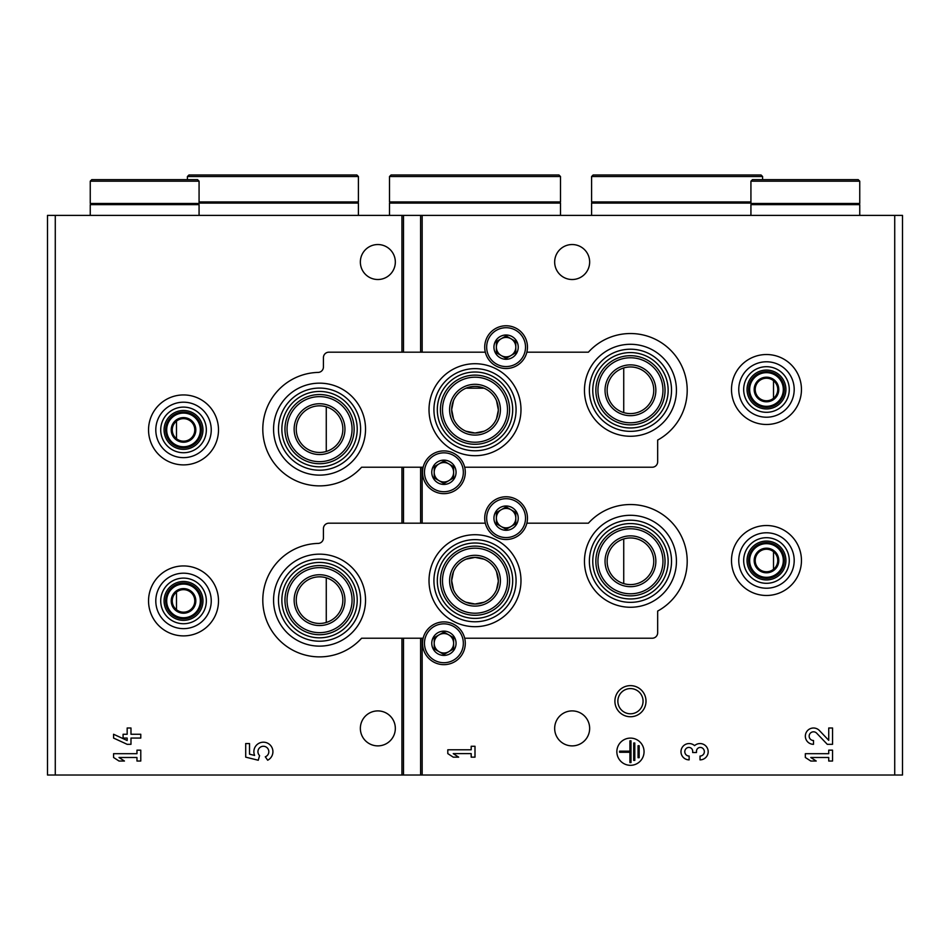 <?xml version="1.0" encoding="UTF-8"?>
<svg xmlns="http://www.w3.org/2000/svg" width="950" height="950" viewBox="0 0 950 950"><rect width="100%" height="100%" fill="white"/><g stroke="black" fill="none" stroke-linecap="round" stroke-linejoin="round"><path stroke-width="1.43" d="M176.486 421.111L176.486 438.722M176.486 592.111L176.486 609.722M773.514 380.689L773.514 398.311M773.514 551.689L773.514 569.311M475.083 433.022L483.989 431.229M496.517 418.701L498.311 410.412M498.322 409.735L496.529 400.746M484.001 388.194L466.034 388.182M453.483 400.722L451.678 409.545M451.678 409.688L453.471 418.677M465.999 431.217L475 433.022M465.999 602.217L475 604.022L483.989 602.229M496.517 589.701L498.311 581.412M498.322 580.735L496.529 571.746M484.001 559.194L475.095 557.389M475.036 557.389L466.034 559.182M453.483 571.722L451.678 580.545M451.678 580.688L453.471 589.677M326.266 406.814L326.266 451.476M326.266 577.814L326.266 622.476M623.734 367.947L623.734 412.609M623.734 538.947L623.734 583.609M55.278 775.022L47.5 775.022L47.5 215.389L55.278 215.389L55.278 775.022L902.5 775.022L902.5 215.389L420.589 215.389L420.601 352.189L420.589 215.389L55.278 215.389M589.653 728.389A17.492 17.492 0 0 0 563.409 713.248A17.492 17.492 0 0 0 563.409 743.541A17.492 17.492 0 0 0 589.653 728.389M589.653 262.022A17.492 17.492 0 0 0 563.409 246.881A17.492 17.492 0 0 0 563.409 277.174A17.492 17.492 0 0 0 589.653 262.022M828.732 740.323L819.411 730.538A8.158 8.158 0 0 0 806.004 732.949A8.158 8.158 0 0 0 813.497 744.325L813.497 740.513A4.358 4.358 0 0 1 809.507 734.445A4.358 4.358 0 0 1 816.656 733.163L827.284 744.325L832.544 744.325L832.544 727.997L828.732 727.997L828.732 740.323M805.339 753.694L805.339 757.494L810.778 761.033L816.228 761.033L810.778 757.494L828.732 757.494L828.732 761.033L832.544 761.033L832.544 750.156L828.732 750.156L828.732 753.694L805.339 753.694M700.019 759.869A8.158 8.158 0 0 0 707.643 748.802A8.158 8.158 0 0 0 694.581 745.631A8.158 8.158 0 0 0 681.518 748.802A8.158 8.158 0 0 0 689.142 759.869L689.142 756.057A4.358 4.358 0 0 1 686.957 747.935A3.812 3.812 0 0 1 692.681 751.236L692.681 752.531L696.481 752.531L696.481 751.236A3.812 3.812 0 0 1 702.193 747.935A4.358 4.358 0 0 1 700.019 756.057L700.019 759.869M644.053 751.711A13.597 13.597 0 0 0 623.651 739.931A13.597 13.597 0 0 0 623.651 763.491A13.597 13.597 0 0 0 644.053 751.711M447.794 749.799L447.794 753.611L453.233 757.15L458.672 757.15L453.233 753.611L471.188 753.611L471.188 757.15L475 757.15L475 746.273L471.188 746.273L471.188 749.799L447.794 749.799M630.456 685.639A15.544 15.544 0 0 1 643.922 708.961A15.544 15.544 0 0 1 616.989 708.961A15.544 15.544 0 0 1 630.456 685.639M395.331 262.022A17.492 17.492 0 0 0 369.099 246.881A17.492 17.492 0 0 0 369.099 277.174A17.492 17.492 0 0 0 395.331 262.022M395.331 728.389A17.492 17.492 0 0 0 369.099 713.248A17.492 17.492 0 0 0 369.099 743.541A17.492 17.492 0 0 0 395.331 728.389M245.706 743.553L245.706 757.15L258.269 760.249L259.576 755.594A5.439 5.439 0 0 1 260.098 747.377A5.439 5.439 0 0 1 268.149 749.087A5.439 5.439 0 0 1 265.288 756.806L267.674 760.214A9.524 9.524 0 0 0 271.985 747.602A9.524 9.524 0 0 0 259.481 743.031A9.524 9.524 0 0 0 254.624 755.428L249.518 754.169L249.518 743.553L245.706 743.553M113.573 734.255L113.573 738.067L127.169 744.325L130.981 744.325L130.981 738.067L140.778 738.067L140.778 734.255L130.981 734.255L130.981 727.997L127.169 727.997L127.169 734.255L123.084 734.255L123.084 738.067L127.169 738.067L127.169 740.513L113.573 734.255M113.573 753.694L113.573 757.494L119.011 761.033L124.45 761.033L119.011 757.494L136.966 757.494L136.966 761.033L140.778 761.033L140.778 750.156L136.966 750.156L136.966 753.694L113.573 753.694M630.456 688.584A12.599 12.599 0 0 1 641.369 707.489A12.599 12.599 0 0 1 619.543 707.489A12.599 12.599 0 0 1 630.456 688.584M639.16 745.726L638.068 745.726L638.068 757.696L639.16 757.696L639.16 745.726M634.802 743.007L633.721 743.007L633.721 760.416L634.802 760.416L634.802 743.007M619.578 751.165L619.578 752.258L629.909 752.258L629.909 762.589L631.002 762.589L631.002 740.822L629.909 740.822L629.909 751.165L619.578 751.165M630.456 607.264A45.98 45.98 0 0 0 676.436 561.272A45.98 45.98 0 0 0 630.456 515.292A45.98 45.98 0 0 0 584.464 561.272A45.98 45.98 0 0 0 630.456 607.264M319.544 646.131A45.98 45.98 0 0 0 365.536 600.139A45.98 45.98 0 0 0 319.544 554.159A45.98 45.98 0 0 0 273.564 600.139A45.98 45.98 0 0 0 319.544 646.131M475 626.691A45.98 45.98 0 0 0 520.98 580.711A45.98 45.98 0 0 0 475 534.719A45.98 45.98 0 0 0 429.02 580.711A45.98 45.98 0 0 0 475 626.691M423.142 638.222L361.606 638.222A56.739 56.739 0 0 1 267.971 623.794A56.739 56.739 0 0 1 318.131 543.412A5.439 5.439 0 0 0 323.428 537.973L323.428 528.628A5.439 5.439 0 0 1 328.878 523.189L485.319 523.189M464.681 638.222L652.222 638.222A5.439 5.439 0 0 0 657.661 632.783L657.661 611.076A56.739 56.739 0 0 0 675.023 526.158A56.739 56.739 0 0 0 588.394 523.189L526.858 523.189M475 539.636A41.064 41.064 0 0 1 510.566 601.243A41.064 41.064 0 0 1 439.434 601.243A41.064 41.064 0 0 1 475 539.636M475 543.008A37.703 37.703 0 0 1 507.644 599.557A37.703 37.703 0 0 1 442.356 599.557A37.703 37.703 0 0 1 475 543.008M475 557.389A23.323 23.323 0 0 1 495.199 592.372A23.323 23.323 0 0 1 454.801 592.372A23.323 23.323 0 0 1 475 557.389M475 546.119A34.592 34.592 0 0 1 504.949 598.001A34.592 34.592 0 0 1 445.051 598.001A34.592 34.592 0 0 1 475 546.119M475 548.197A32.502 32.502 0 0 1 503.156 596.956A32.502 32.502 0 0 1 446.844 596.956A32.502 32.502 0 0 1 475 548.197M475 555.311A25.401 25.401 0 0 1 496.992 593.406A25.401 25.401 0 0 1 453.008 593.406A25.401 25.401 0 0 1 475 555.311M319.544 576.828A23.323 23.323 0 0 1 339.744 611.8A23.323 23.323 0 0 1 299.357 611.8A23.323 23.323 0 0 1 319.544 576.828M319.544 574.738A25.401 25.401 0 0 1 341.549 612.845A25.401 25.401 0 0 1 297.552 612.845A25.401 25.401 0 0 1 319.544 574.738M319.544 567.637A32.502 32.502 0 0 1 347.7 616.396A32.502 32.502 0 0 1 291.389 616.396A32.502 32.502 0 0 1 319.544 567.637M319.544 565.547A34.592 34.592 0 0 1 349.505 617.441A34.592 34.592 0 0 1 289.596 617.441A34.592 34.592 0 0 1 319.544 565.547M319.544 562.447A37.703 37.703 0 0 1 352.189 618.984A37.703 37.703 0 0 1 286.9 618.984A37.703 37.703 0 0 1 319.544 562.447M319.544 559.075A41.064 41.064 0 0 1 355.11 620.671A41.064 41.064 0 0 1 283.979 620.671A41.064 41.064 0 0 1 319.544 559.075M630.456 537.961A23.323 23.323 0 0 1 650.643 572.933A23.323 23.323 0 0 1 610.256 572.933A23.323 23.323 0 0 1 630.456 537.961M630.456 535.871A25.401 25.401 0 0 1 652.448 573.978A25.401 25.401 0 0 1 608.451 573.978A25.401 25.401 0 0 1 630.456 535.871M630.456 528.77A32.502 32.502 0 0 1 658.611 577.529A32.502 32.502 0 0 1 602.3 577.529A32.502 32.502 0 0 1 630.456 528.77M630.456 526.692A34.592 34.592 0 0 1 660.404 578.574A34.592 34.592 0 0 1 600.495 578.574A34.592 34.592 0 0 1 630.456 526.692M630.456 523.581A37.703 37.703 0 0 1 663.1 580.129A37.703 37.703 0 0 1 597.811 580.129A37.703 37.703 0 0 1 630.456 523.581M630.456 520.208A41.064 41.064 0 0 1 666.021 581.816A41.064 41.064 0 0 1 594.89 581.816A41.064 41.064 0 0 1 630.456 520.208M630.456 436.264A45.98 45.98 0 0 0 676.436 390.272A45.98 45.98 0 0 0 630.456 344.292A45.98 45.98 0 0 0 584.464 390.272A45.98 45.98 0 0 0 630.456 436.264M319.544 475.131A45.98 45.98 0 0 0 365.536 429.139A45.98 45.98 0 0 0 319.544 383.159A45.98 45.98 0 0 0 273.564 429.139A45.98 45.98 0 0 0 319.544 475.131M475 455.691A45.98 45.98 0 0 0 520.98 409.711A45.98 45.98 0 0 0 475 363.719A45.98 45.98 0 0 0 429.02 409.711A45.98 45.98 0 0 0 475 455.691M423.142 467.222L361.606 467.222A56.739 56.739 0 0 1 267.971 452.794A56.739 56.739 0 0 1 318.131 372.412A5.439 5.439 0 0 0 323.428 366.973L323.428 357.628A5.439 5.439 0 0 1 328.878 352.189L485.319 352.189M464.681 467.222L652.222 467.222A5.439 5.439 0 0 0 657.661 461.783L657.661 440.076A56.739 56.739 0 0 0 675.023 355.157A56.739 56.739 0 0 0 588.394 352.189L526.858 352.189M475 368.636A41.064 41.064 0 0 1 510.566 430.243A41.064 41.064 0 0 1 439.434 430.243A41.064 41.064 0 0 1 475 368.636M475 372.008A37.703 37.703 0 0 1 507.644 428.557A37.703 37.703 0 0 1 442.356 428.557A37.703 37.703 0 0 1 475 372.008M475 386.389A23.323 23.323 0 0 1 495.199 421.372A23.323 23.323 0 0 1 454.801 421.372A23.323 23.323 0 0 1 475 386.389M475 375.119A34.592 34.592 0 0 1 504.949 427.001A34.592 34.592 0 0 1 445.051 427.001A34.592 34.592 0 0 1 475 375.119M475 377.197A32.502 32.502 0 0 1 503.156 425.956A32.502 32.502 0 0 1 446.844 425.956A32.502 32.502 0 0 1 475 377.197M475 384.311A25.401 25.401 0 0 1 496.992 422.406A25.401 25.401 0 0 1 453.008 422.406A25.401 25.401 0 0 1 475 384.311M319.544 405.828A23.323 23.323 0 0 1 339.744 440.8A23.323 23.323 0 0 1 299.357 440.8A23.323 23.323 0 0 1 319.544 405.828M319.544 403.738A25.401 25.401 0 0 1 341.549 441.845A25.401 25.401 0 0 1 297.552 441.845A25.401 25.401 0 0 1 319.544 403.738M319.544 396.637A32.502 32.502 0 0 1 347.7 445.396A32.502 32.502 0 0 1 291.389 445.396A32.502 32.502 0 0 1 319.544 396.637M319.544 394.547A34.592 34.592 0 0 1 349.505 446.441A34.592 34.592 0 0 1 289.596 446.441A34.592 34.592 0 0 1 319.544 394.547M319.544 391.447A37.703 37.703 0 0 1 352.189 447.984A37.703 37.703 0 0 1 286.9 447.984A37.703 37.703 0 0 1 319.544 391.447M319.544 388.075A41.064 41.064 0 0 1 355.11 449.671A41.064 41.064 0 0 1 283.979 449.671A41.064 41.064 0 0 1 319.544 388.075M630.456 366.961A23.323 23.323 0 0 1 650.643 401.933A23.323 23.323 0 0 1 610.256 401.933A23.323 23.323 0 0 1 630.456 366.961M630.456 364.871A25.401 25.401 0 0 1 652.448 402.978A25.401 25.401 0 0 1 608.451 402.978A25.401 25.401 0 0 1 630.456 364.871M630.456 357.77A32.502 32.502 0 0 1 658.611 406.529A32.502 32.502 0 0 1 602.3 406.529A32.502 32.502 0 0 1 630.456 357.77M630.456 355.692A34.592 34.592 0 0 1 660.404 407.574A34.592 34.592 0 0 1 600.495 407.574A34.592 34.592 0 0 1 630.456 355.692M630.456 352.581A37.703 37.703 0 0 1 663.1 409.129A37.703 37.703 0 0 1 597.811 409.129A37.703 37.703 0 0 1 630.456 352.581M630.456 349.208A41.064 41.064 0 0 1 666.021 410.816A41.064 41.064 0 0 1 594.89 410.816A41.064 41.064 0 0 1 630.456 349.208M431.763 643.281A12.148 12.148 0 0 1 447.058 631.548A12.148 12.148 0 0 1 454.433 649.349A12.148 12.148 0 0 1 431.763 643.281M453.625 648.886L453.625 637.676L443.911 632.059L434.197 637.676L434.197 648.886L443.911 654.502L453.625 648.886L453.625 643.281A9.714 9.714 0 0 1 448.768 651.688L453.625 648.886M422.536 643.281A21.375 21.375 0 0 1 454.599 624.768A21.375 21.375 0 0 1 454.599 661.794A21.375 21.375 0 0 1 422.536 643.281M448.768 651.688A9.714 9.714 0 0 1 439.054 651.688L443.911 654.502L448.768 651.688M439.054 651.688A9.714 9.714 0 0 1 434.197 643.281L434.197 648.886L439.054 651.688M434.197 643.281A9.714 9.714 0 0 1 439.054 634.861L434.197 637.676L434.197 643.281M443.911 632.059L439.054 634.861A9.714 9.714 0 0 1 448.768 634.861L443.911 632.059M448.768 634.861A9.714 9.714 0 0 1 453.625 643.281L453.625 637.676L448.768 634.861M431.763 472.281A12.148 12.148 0 0 1 447.058 460.548A12.148 12.148 0 0 1 454.433 478.349A12.148 12.148 0 0 1 431.763 472.281M453.625 477.886L453.625 466.676L443.911 461.059L434.197 466.676L434.197 477.886L443.911 483.503L453.625 477.886L453.625 472.281A9.714 9.714 0 0 1 448.768 480.688L453.625 477.886M422.536 472.281A21.375 21.375 0 0 1 454.599 453.767A21.375 21.375 0 0 1 454.599 490.794A21.375 21.375 0 0 1 422.536 472.281M448.768 480.688A9.714 9.714 0 0 1 439.054 480.688L443.911 483.503L448.768 480.688M439.054 480.688A9.714 9.714 0 0 1 434.197 472.281L434.197 477.886L439.054 480.688M434.197 472.281A9.714 9.714 0 0 1 439.054 463.861L434.197 466.676L434.197 472.281M443.911 461.059L439.054 463.861A9.714 9.714 0 0 1 448.768 463.861L443.911 461.059M448.768 463.861A9.714 9.714 0 0 1 453.625 472.281L453.625 466.676L448.768 463.861M493.941 518.142A12.148 12.148 0 0 1 509.236 506.409A12.148 12.148 0 0 1 516.61 524.21A12.148 12.148 0 0 1 493.941 518.142M515.803 523.747L515.803 512.525L506.089 506.92L496.375 512.525L496.375 523.747L506.089 529.352L515.803 523.747L515.803 518.142A9.714 9.714 0 0 1 510.946 526.549L515.803 523.747M484.714 518.142A21.375 21.375 0 0 1 516.776 499.629A21.375 21.375 0 0 1 516.776 536.655A21.375 21.375 0 0 1 484.714 518.142M510.946 526.549A9.714 9.714 0 0 1 501.232 526.549L506.089 529.352L510.946 526.549M501.232 526.549A9.714 9.714 0 0 1 496.375 518.142L496.375 523.747L501.232 526.549M496.375 518.142A9.714 9.714 0 0 1 501.232 509.723L496.375 512.525L496.375 518.142M506.089 506.92L501.232 509.723A9.714 9.714 0 0 1 510.946 509.723L506.089 506.92M510.946 509.723A9.714 9.714 0 0 1 515.803 518.142L515.803 512.525L510.946 509.723M493.941 347.142A12.148 12.148 0 0 1 509.236 335.409A12.148 12.148 0 0 1 516.61 353.21A12.148 12.148 0 0 1 493.941 347.142M515.803 352.747L515.803 341.525L506.089 335.92L496.375 341.525L496.375 352.747L506.089 358.352L515.803 352.747L515.803 347.142A9.714 9.714 0 0 1 510.946 355.549L515.803 352.747M484.714 347.142A21.375 21.375 0 0 1 516.776 328.629A21.375 21.375 0 0 1 516.776 365.655A21.375 21.375 0 0 1 484.714 347.142M510.946 355.549A9.714 9.714 0 0 1 501.232 355.549L506.089 358.352L510.946 355.549M501.232 355.549A9.714 9.714 0 0 1 496.375 347.142L496.375 352.747L501.232 355.549M496.375 347.142A9.714 9.714 0 0 1 501.232 338.723L496.375 341.525L496.375 347.142M506.089 335.92L501.232 338.723A9.714 9.714 0 0 1 510.946 338.723L506.089 335.92M510.946 338.723A9.714 9.714 0 0 1 515.803 347.142L515.803 341.525L510.946 338.723M766.472 549.231A11.269 11.269 0 0 1 776.233 566.141A11.269 11.269 0 0 1 756.722 566.141A11.269 11.269 0 0 1 766.472 549.231M766.472 548.186A12.314 12.314 0 0 1 777.136 566.651A12.314 12.314 0 0 1 755.82 566.651A12.314 12.314 0 0 1 766.472 548.186M766.472 525.528A34.972 34.972 0 0 1 796.765 577.992A34.972 34.972 0 0 1 736.191 577.992A34.972 34.972 0 0 1 766.472 525.528M766.472 532.784A27.716 27.716 0 0 1 790.483 574.358A27.716 27.716 0 0 1 742.472 574.358A27.716 27.716 0 0 1 766.472 532.784M766.472 537.7A22.8 22.8 0 0 1 786.22 571.9A22.8 22.8 0 0 1 746.724 571.9A22.8 22.8 0 0 1 766.472 537.7M766.472 541.072A19.427 19.427 0 0 1 783.311 570.214A19.427 19.427 0 0 1 749.645 570.214A19.427 19.427 0 0 1 766.472 541.072M766.472 542.628A17.872 17.872 0 0 1 781.957 569.442A17.872 17.872 0 0 1 750.999 569.442A17.872 17.872 0 0 1 766.472 542.628M766.472 543.661A16.839 16.839 0 0 1 781.054 568.919A16.839 16.839 0 0 1 751.901 568.919A16.839 16.839 0 0 1 766.472 543.661M766.472 378.231A11.269 11.269 0 0 1 776.233 395.141A11.269 11.269 0 0 1 756.722 395.141A11.269 11.269 0 0 1 766.472 378.231M766.472 377.186A12.314 12.314 0 0 1 777.136 395.651A12.314 12.314 0 0 1 755.82 395.651A12.314 12.314 0 0 1 766.472 377.186M766.472 354.528A34.972 34.972 0 0 1 796.765 406.992A34.972 34.972 0 0 1 736.191 406.992A34.972 34.972 0 0 1 766.472 354.528M766.472 361.784A27.716 27.716 0 0 1 790.483 403.358A27.716 27.716 0 0 1 742.472 403.358A27.716 27.716 0 0 1 766.472 361.784M766.472 366.7A22.8 22.8 0 0 1 786.22 400.9A22.8 22.8 0 0 1 746.724 400.9A22.8 22.8 0 0 1 766.472 366.7M766.472 370.072A19.427 19.427 0 0 1 783.311 399.214A19.427 19.427 0 0 1 749.645 399.214A19.427 19.427 0 0 1 766.472 370.072M766.472 371.628A17.872 17.872 0 0 1 781.957 398.442A17.872 17.872 0 0 1 750.999 398.442A17.872 17.872 0 0 1 766.472 371.628M766.472 372.661A16.839 16.839 0 0 1 781.054 397.919A16.839 16.839 0 0 1 751.901 397.919A16.839 16.839 0 0 1 766.472 372.661M183.528 589.653A11.269 11.269 0 0 1 193.277 606.551A11.269 11.269 0 0 1 173.767 606.551A11.269 11.269 0 0 1 183.528 589.653M183.528 588.608A12.314 12.314 0 0 1 194.18 607.074A12.314 12.314 0 0 1 172.864 607.074A12.314 12.314 0 0 1 183.528 588.608M183.528 565.939A34.972 34.972 0 0 1 213.809 618.403A34.972 34.972 0 0 1 153.235 618.403A34.972 34.972 0 0 1 183.528 565.939M183.528 573.194A27.716 27.716 0 0 1 207.527 614.781A27.716 27.716 0 0 1 159.517 614.781A27.716 27.716 0 0 1 183.528 573.194M183.528 578.111A22.8 22.8 0 0 1 203.276 612.322A22.8 22.8 0 0 1 163.78 612.322A22.8 22.8 0 0 1 183.528 578.111M183.528 581.483A19.427 19.427 0 0 1 200.355 610.636A19.427 19.427 0 0 1 166.689 610.636A19.427 19.427 0 0 1 183.528 581.483M183.528 583.039A17.872 17.872 0 0 1 199.001 609.852A17.872 17.872 0 0 1 168.043 609.852A17.872 17.872 0 0 1 183.528 583.039M183.528 584.084A16.839 16.839 0 0 1 198.099 609.342A16.839 16.839 0 0 1 168.946 609.342A16.839 16.839 0 0 1 183.528 584.084M183.528 418.653A11.269 11.269 0 0 1 193.277 435.551A11.269 11.269 0 0 1 173.767 435.551A11.269 11.269 0 0 1 183.528 418.653M183.528 417.608A12.314 12.314 0 0 1 194.18 436.074A12.314 12.314 0 0 1 172.864 436.074A12.314 12.314 0 0 1 183.528 417.608M183.528 394.939A34.972 34.972 0 0 1 213.809 447.402A34.972 34.972 0 0 1 153.235 447.402A34.972 34.972 0 0 1 183.528 394.939M183.528 402.194A27.716 27.716 0 0 1 207.527 443.781A27.716 27.716 0 0 1 159.517 443.781A27.716 27.716 0 0 1 183.528 402.194M183.528 407.111A22.8 22.8 0 0 1 203.276 441.322A22.8 22.8 0 0 1 163.78 441.322A22.8 22.8 0 0 1 183.528 407.111M183.528 410.483A19.427 19.427 0 0 1 200.355 439.636A19.427 19.427 0 0 1 166.689 439.636A19.427 19.427 0 0 1 183.528 410.483M183.528 412.039A17.872 17.872 0 0 1 199.001 438.853A17.872 17.872 0 0 1 168.043 438.853A17.872 17.872 0 0 1 183.528 412.039M183.528 413.084A16.839 16.839 0 0 1 198.099 438.342A16.839 16.839 0 0 1 168.946 438.342A16.839 16.839 0 0 1 183.528 413.084M560.5 176.522L558.944 174.978L391.056 174.978L389.5 176.522L389.5 201.922L560.5 201.922L560.5 176.522L389.5 176.522M398.05 201.922L398.05 203.086M560.5 215.389L560.5 203.086L389.5 203.086L389.5 215.389M714.4 174.978L709.401 174.978M591.589 176.522L762.589 176.522L761.033 174.978L593.144 174.978L591.589 176.522L591.589 201.922L750.928 201.922M600.139 201.922L600.139 203.086M750.928 203.086L591.589 203.086L591.589 215.389M187.411 176.522L358.411 176.522L356.856 174.978L188.967 174.978L187.411 176.522L187.411 179.633M356.856 174.978L188.967 174.978M358.411 176.522L358.411 201.922L199.072 201.922M358.411 215.389L358.411 203.086L199.072 203.086M859.75 181.189L858.194 179.633L752.483 179.633L750.928 181.189L750.928 203.478L859.75 203.478L859.75 181.189L750.928 181.189M756.378 203.478L756.378 204.642M859.75 215.389L859.75 204.642L750.928 204.642L750.928 215.389M164.849 179.633L121.339 179.633M199.072 181.189L197.517 179.633L91.806 179.633L90.25 181.189L90.25 203.478L199.072 203.478L199.072 181.189L90.25 181.189M95.689 203.478L95.689 204.642M199.072 215.389L199.072 204.642L90.25 204.642L90.25 215.389M894.722 215.389L894.722 775.022M422.156 215.389L422.156 352.189M422.156 467.222L422.156 523.189M422.156 638.222L422.156 775.022M420.601 467.222L420.601 523.189L420.589 467.222M420.601 638.222L420.601 775.022L420.589 638.222M403.489 215.389L403.489 352.189M403.489 467.222L403.489 523.189M403.489 638.222L403.489 775.022M403.477 215.389L403.477 352.189M403.477 467.222L403.477 523.189M403.477 638.222L403.477 775.022M401.933 215.389L401.933 352.189M401.933 467.222L401.933 523.189M401.933 638.222L401.933 775.022M424.472 643.281A19.427 19.427 0 0 1 453.625 626.454A19.427 19.427 0 0 1 453.625 660.107A19.427 19.427 0 0 1 424.472 643.281M424.472 472.281A19.427 19.427 0 0 1 453.625 455.454A19.427 19.427 0 0 1 453.625 489.108A19.427 19.427 0 0 1 424.472 472.281M486.661 518.142A19.427 19.427 0 0 1 515.803 501.315A19.427 19.427 0 0 1 515.803 534.969A19.427 19.427 0 0 1 486.661 518.142M486.661 347.142A19.427 19.427 0 0 1 515.803 330.315A19.427 19.427 0 0 1 515.803 363.969A19.427 19.427 0 0 1 486.661 347.142M551.95 201.922L551.95 203.086M762.589 176.522L762.589 179.633M349.861 201.922L349.861 203.086M854.311 203.478L854.311 204.642M193.622 203.478L193.622 204.642"/></g></svg>
